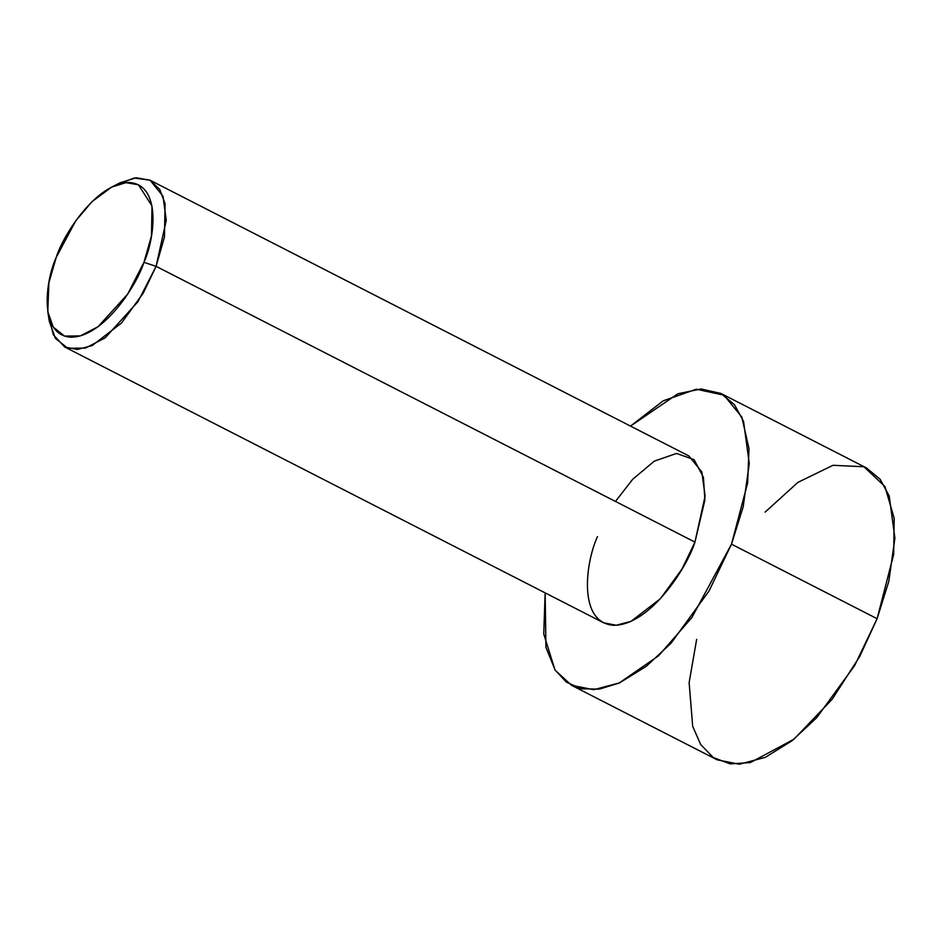 <?xml version="1.0" encoding="UTF-8"?>
<svg xmlns="http://www.w3.org/2000/svg" width="942" height="942" viewBox="0 0 942 942"><rect width="100%" height="100%" fill="white"/><g stroke="black" fill="none" stroke-linecap="round" stroke-linejoin="round"><path stroke-width="1.41" d="M115.666 185.256L134.164 178.014L150.049 180.205L163.001 196.195L166.263 220.287L156.101 266.339L143.938 262.335L127.641 294.139L98.074 326.697L80.4 335.894L64.503 336.106L53.247 327.11L47.795 311.684L48.89 282.753L56.226 257.39C45.734 279.904 38.198 334.292 70.25 337.177C103.125 337.954 136.979 285.049 143.938 262.335C154.429 239.821 161.965 185.433 129.914 182.548C97.05 181.782 63.196 234.676 56.226 257.39L75.701 220.911L91.975 201.659L111.545 187.14L126.028 182.63L138.439 184.785L152.003 205.957L151.474 235.912L143.938 262.335L156.101 266.339L164.461 236.984L165.062 203.696L159.799 189.483L149.978 180.169L136.19 177.767L120.093 182.783L111.545 187.14M615.479 501.438L632.73 479.243L654.313 461.144L676.556 453.443L694.089 459.649L703.427 477.288L704.899 500.084L694.937 542.109L156.101 266.339L694.937 542.109L705.099 496.057L701.849 471.966L688.885 455.975L150.049 180.205M765.104 512.13L797.886 482.398L832.987 465.301L863.92 466.749L884.95 486.543L894.193 518.394L893.675 554.391L877.108 618.706L731.487 544.17L747.642 483.034L748.984 448.569L741.801 417.012L723.951 395.169L696.279 389.211L663.168 400.833L630.516 426.102L677.887 393.756L701.036 388.964L720.889 393.426L734.477 404.719L743.568 421.415L749.267 463.582L743.179 506.808L731.487 544.17L877.108 618.706L888.812 581.344L894.9 538.117L889.201 495.951L880.111 479.254L866.522 467.962L720.889 393.426M571.511 685.293L555.215 670.245L545.936 647.425L545.159 592.883L543.746 633.978L554.944 669.821L566.319 682.102L581.379 688.79L599.336 689.108L619.059 683.091L658.623 655.738L691.911 617.505L731.487 544.17L709.043 590.975L671.01 643.256L646.294 666.288L619.636 682.832L593.707 689.697L571.511 685.293L717.145 759.829L739.34 764.233L765.269 757.368L791.928 740.824L816.632 717.792L854.677 665.511L877.108 618.706L859.752 656.421L832.21 699.211L793.929 739.234L750.374 762.573L730.227 763.88L713.294 757.568L700.66 744.498L692.688 726.329L689.132 682.597L696.656 639.359M47.795 311.684L49.267 321.175L55.319 338.308L67.824 348.293L85.498 348.069L105.127 337.86L137.991 301.664L156.101 266.339L143.266 293.092L121.542 322.965L92.186 345.573L77.374 349.494L64.692 346.986L603.528 622.756L616.209 625.264L631.022 621.343L660.377 598.735L682.114 568.862L694.937 542.109C687.201 567.343 649.58 626.124 613.054 625.264C577.446 622.061 585.818 561.632 597.475 536.622M64.692 346.986L53.329 334.787L48.678 316.135"/></g></svg>
